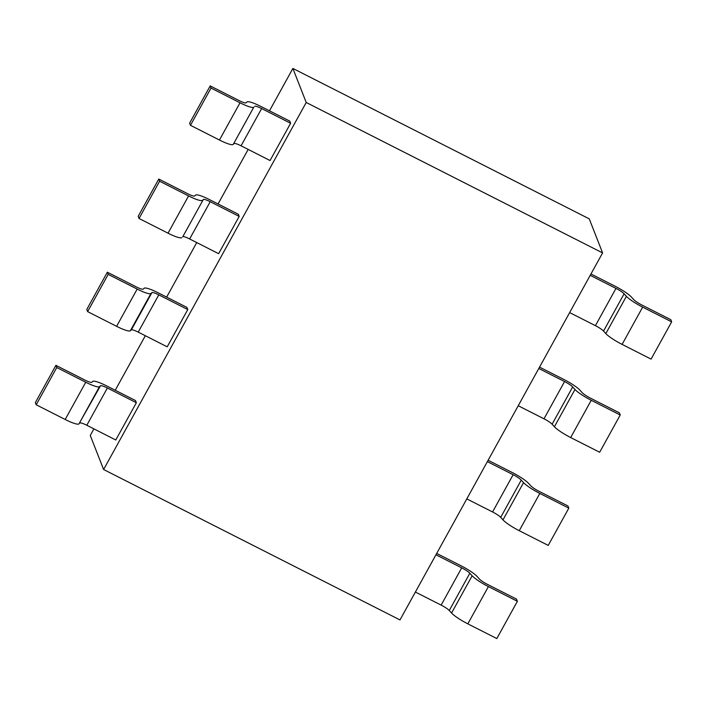 <?xml version="1.0" encoding="UTF-8"?>
<svg xmlns="http://www.w3.org/2000/svg" width="707" height="707" viewBox="0 0 707 707"><rect width="100%" height="100%" fill="white"/><g stroke="black" fill="none" stroke-linecap="round" stroke-linejoin="round"><path stroke-width="1.06" d="M103.611 469.51L399.985 619.933L602.594 252.912L306.219 102.488L103.611 469.51L90.266 435.468L93.907 428.875M269.491 110.813L292.884 68.438L306.219 102.488M115.223 390.264L145.324 335.728M166.649 297.117L196.749 242.581M218.065 203.961L248.175 149.424M292.884 68.438L589.258 218.861L602.594 252.912M631.422 297.073A17.816 3.022 28.9 0 0 615.125 286.229L590.964 273.98M590.212 275.332L615.974 288.403L595.409 325.662L569.648 312.591M615.974 288.394A8.908 1.511 -151.1 0 1 624.122 293.812L626.402 296.321A17.816 3.022 28.9 0 0 642.663 307.13L671.65 321.853L670.802 319.688L641.815 304.973A8.908 1.511 -151.1 0 1 633.693 299.574L631.395 297.055M626.402 296.321L605.837 333.58L603.539 331.062A8.908 1.511 28.9 0 0 595.4 325.653M671.65 321.853L651.085 359.112L622.098 344.397A17.816 3.022 -151.1 0 1 605.819 333.58M580.005 390.22A17.816 3.022 28.9 0 0 563.7 379.376L539.538 367.127M552.114 424.218L572.679 386.95L574.977 389.477L554.412 426.736L552.114 424.218A8.908 1.511 28.9 0 0 543.983 418.8L518.222 405.738M538.796 368.48L564.557 381.559A8.908 1.511 -151.1 0 1 572.697 386.959M574.968 389.469A17.816 3.022 28.9 0 0 591.238 400.277L620.225 415L619.376 412.835L590.398 398.121A8.908 1.511 -151.1 0 1 582.268 392.73L579.97 390.211M620.225 415L599.66 452.259L570.673 437.553A17.816 3.022 -151.1 0 1 554.394 426.728M523.542 482.616A17.816 3.022 28.9 0 0 539.821 493.433L568.808 508.147L567.96 505.982L538.973 491.277A8.908 1.511 -151.1 0 1 530.851 485.877L528.553 483.358A17.816 3.022 28.9 0 0 512.283 472.532L488.122 460.275M500.706 517.374A8.908 1.511 28.9 0 0 492.558 511.948L466.806 498.895M487.37 461.636L513.132 474.706L492.567 511.965M521.262 480.106L523.56 482.625L502.986 519.884L500.697 517.365L521.262 480.106A8.908 1.511 -151.1 0 0 513.123 474.689M568.808 508.147L548.234 545.406L519.256 530.701A17.816 3.022 -151.1 0 1 502.977 519.875M477.163 576.523A17.816 3.022 28.9 0 0 460.858 565.68L436.696 553.431M449.29 610.521A8.908 1.511 28.9 0 0 441.133 605.104L415.38 592.042M435.954 554.783L461.715 567.854A8.908 1.511 -151.1 0 1 469.855 573.262L472.135 575.772A17.816 3.022 28.9 0 0 488.396 586.58L517.383 601.303L496.818 638.562L467.831 623.848A17.816 3.022 -151.1 0 1 451.552 613.031L449.272 610.512L469.837 573.253M517.383 601.303L516.534 599.138L487.556 584.424A8.908 1.511 -151.1 0 1 479.426 579.033L477.128 576.505M79.9 423.042A8.908 1.511 28.9 0 1 86.793 425.252L115.78 439.984L136.354 402.725L135.505 400.56L106.518 385.845A17.816 3.022 28.9 0 0 92.723 381.4M78.954 423.917A17.816 3.022 -151.1 0 1 65.177 419.481L36.198 404.775L56.763 367.516L85.75 382.231A17.816 3.022 28.9 0 0 99.528 386.658L100.482 385.792A8.908 1.511 -151.1 0 1 107.358 387.993L136.354 402.725M92.758 381.427L91.786 382.284A8.908 1.511 -151.1 0 1 84.902 380.057L55.915 365.351L35.35 402.61L36.198 404.775M100.482 385.792L78.945 423.908L99.51 386.649M55.915 365.351L56.763 367.516M130.38 330.77A17.816 3.022 -151.1 0 1 116.602 326.325L87.624 311.628L108.189 274.369L137.176 289.075A17.816 3.022 28.9 0 0 150.945 293.511L151.908 292.636L131.334 329.895A8.908 1.511 28.9 0 1 138.21 332.104L167.206 346.828L187.77 309.569L186.922 307.404L157.944 292.698A17.816 3.022 28.9 0 0 144.148 288.253M138.219 332.122L158.792 294.863L187.77 309.569M144.184 288.27L143.212 289.136A8.908 1.511 -151.1 0 1 136.318 286.909L107.34 272.204L86.775 309.463L87.624 311.628M131.334 329.895L130.362 330.761L150.936 293.502M107.34 272.204L108.189 274.369M151.89 292.627A8.908 1.511 -151.1 0 1 158.783 294.846M182.76 236.748L203.324 199.489L182.76 236.748A8.908 1.511 28.9 0 1 189.635 238.957L218.622 253.68L239.196 216.422L238.347 214.256L209.36 199.542A17.816 3.022 28.9 0 0 195.565 195.105M203.307 199.48A8.908 1.511 -151.1 0 1 210.2 201.698L239.196 216.422M195.6 195.123L194.628 195.98A8.908 1.511 -151.1 0 1 187.744 193.753L158.766 179.048L138.192 216.315L139.04 218.481L159.614 181.213L188.592 195.927A17.816 3.022 28.9 0 0 202.37 200.355M188.592 195.927L168.027 233.186L139.04 218.481M158.766 179.048L159.614 181.213M181.796 237.614A17.816 3.022 -151.1 0 1 168.019 233.177M234.158 143.592A8.908 1.511 28.9 0 1 241.06 145.801L270.047 160.533L290.612 123.274L289.764 121.109L260.786 106.395A17.816 3.022 28.9 0 0 246.99 101.949M241.06 145.819L261.634 108.56L290.612 123.274M247.026 101.976L246.054 102.833A8.908 1.511 -151.1 0 1 239.169 100.606L210.182 85.901L189.617 123.159L190.466 125.325L211.031 88.066L240.018 102.78A17.816 3.022 28.9 0 0 253.786 107.208L233.204 144.458A17.816 3.022 -151.1 0 1 219.444 140.03L190.466 125.325M210.182 85.901L211.031 88.066M254.732 106.333A8.908 1.511 -151.1 0 1 261.625 108.542M603.539 331.062L624.104 293.803M622.098 344.397L642.663 307.138M564.557 381.559L543.983 418.818M570.673 437.553L591.246 400.286M519.256 530.701L539.821 493.442M461.715 567.854L441.141 605.112M472.135 575.772L451.57 613.031M467.831 623.848L488.404 586.589M86.802 425.269L107.367 388.01M85.75 382.231L65.185 419.49M137.176 289.075L116.602 326.334M189.644 238.975L210.209 201.707M233.204 144.458L253.778 107.199M240.018 102.78L219.444 140.039"/></g></svg>
